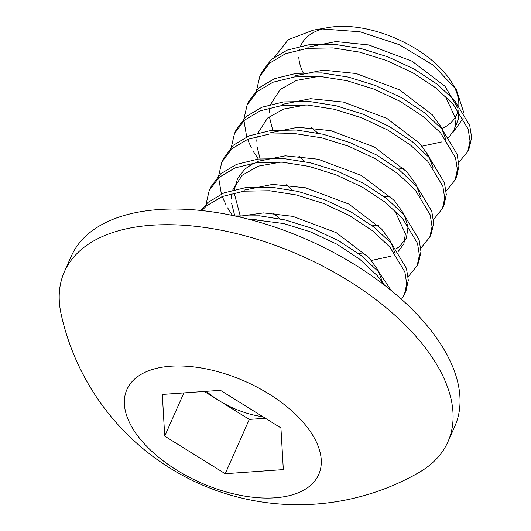 <?xml version="1.0" encoding="UTF-8"?>
<svg xmlns="http://www.w3.org/2000/svg" width="531" height="531" viewBox="0 0 531 531"><rect width="100%" height="100%" fill="white"/><g stroke="black" fill="none" stroke-linecap="round" stroke-linejoin="round"><path stroke-width="0.8" d="M391.261 290.55L378.769 272.005L361.419 255.736L338.512 240.629L312.182 228.343L285.24 219.967L259.599 215.818L234.868 215.964M247.287 218.898L283.66 223.538L310.602 231.914L336.933 244.2L359.839 259.307L377.189 275.576L384.676 285.32M467.771 151.428L469.351 147.857L471.608 137.396L469.749 125.555L454.722 100.605L437.371 84.336L414.472 69.229L388.134 56.943L361.193 48.567L334.497 44.338L308.896 44.783L287.165 50.113L271.301 59.532L261.405 72.793L259.818 76.364L269.715 63.103L285.585 53.684L307.316 48.354L332.91 47.909L359.613 52.138L386.555 60.514L412.886 72.8L435.792 87.907L453.142 104.176L468.163 129.126L470.028 140.967L467.771 151.428L458.817 162.466M455.113 179.996L456.693 176.425L458.95 165.964L457.091 154.123L442.064 129.166L424.714 112.904L401.808 97.797L375.477 85.511L348.535 77.134L321.832 72.9L296.238 73.351L274.507 78.674L258.643 88.1L248.747 101.361L247.161 104.932L257.057 91.671L272.927 82.245L294.652 76.922L320.253 76.471L346.955 80.705L373.897 89.082L400.228 101.368L423.134 116.475L440.484 132.737L455.505 157.694L457.364 169.535L455.113 179.996L446.159 191.034M442.456 208.564L444.035 204.993L446.292 194.532L444.427 182.691L429.406 157.734L412.056 141.472L389.15 126.365L362.819 114.079L335.877 105.702L309.175 101.467L283.581 101.919L261.849 107.242L245.979 116.667L236.083 129.929L234.503 133.5L244.399 120.238L260.27 110.813L281.994 105.49L307.595 105.038L334.298 109.273L361.239 117.65L387.57 129.936L410.476 145.043L427.82 161.305L442.847 186.262L444.706 198.103L442.456 208.564L433.502 219.595M429.791 237.131L431.378 233.56L433.628 223.1L431.769 211.258L416.749 186.301L399.398 170.039L376.492 154.933L350.161 142.64L323.22 134.263L296.517 130.035L270.916 130.487L249.192 135.81L233.321 145.235L223.425 158.497L221.845 162.068L231.742 148.806L247.605 139.381L269.336 134.058L294.937 133.606L321.633 137.834L348.575 146.211L374.913 158.504L397.812 173.61L415.162 189.872L430.19 214.829L432.048 226.671L429.791 237.125L420.844 248.163M417.134 265.692L418.72 262.122L420.97 251.661L419.112 239.82L404.084 214.869L386.741 198.601L363.835 183.5L337.504 171.208L310.562 162.831L283.859 158.603L258.258 159.048L236.534 164.378L220.664 173.803L210.767 187.065L209.187 190.636L219.084 177.374L234.948 167.949L256.679 162.619L282.273 162.174L308.976 166.402L335.917 174.779L362.248 187.071L385.154 202.172L402.505 218.44L417.532 243.39L419.39 255.232L417.134 265.692L408.186 276.731M201.886 210.581L206.42 205.942L222.29 196.516L244.021 191.187L269.615 190.742L296.318 194.97L323.26 203.346L349.59 215.632L372.497 230.739L389.847 247.008L404.868 271.958L406.733 283.8L404.476 294.26L406.056 290.689L408.312 280.229L406.454 268.387L391.427 243.437L374.076 227.168L351.177 212.061L324.839 199.775L297.898 191.399L271.202 187.171L245.601 187.616L223.87 192.945L208.006 202.371L200.91 210.475M404.476 294.26L401.516 299.311M256.659 89.951L259.818 76.364M258.298 159.048L252.929 150.718M251.369 147.857L247.579 139.394M246.696 136.865L243.948 120.643M244.001 118.519L247.161 104.932M231.337 147.087L234.503 133.5M232.459 215.453L227.613 207.853M226.047 204.993L222.257 196.53M221.374 193.994L218.626 177.772M218.679 175.648L221.845 162.068M206.021 204.216L209.187 190.636M206.327 391.32A63.202 33.334 -156.1 0 0 219.044 400.613A63.202 33.334 -156.1 0 0 262.971 416.762M447.932 441.805L454.875 426.141A209.772 110.64 -156.1 0 0 377.667 280.049A209.772 110.64 -156.1 0 0 158.696 209.559A209.772 110.64 -156.1 0 0 71.307 256.161L64.364 271.832A209.772 110.64 -156.1 0 0 61.118 314.1A242.687 242.687 0 0 0 418.8 472.603A209.772 110.64 -156.1 0 0 447.932 441.805A209.772 110.64 -156.1 0 0 423.154 345.011A209.772 110.64 -156.1 0 0 151.753 225.23A209.772 110.64 -156.1 0 0 64.364 271.832M306.327 426.114A104.886 55.324 -156.1 0 0 170.624 366.224A104.886 55.324 -156.1 0 0 139.314 437.929A104.886 55.324 -156.1 0 0 275.018 497.812A104.886 55.324 -156.1 0 0 306.327 426.114M442.018 128.582A85.252 44.962 -156.1 0 0 458.153 110.395M458.817 105.603A85.252 44.962 -156.1 0 0 453.58 85.624M463.935 113.063L456.368 89.693L451.217 81.588A85.252 44.962 -156.1 0 0 336.375 26.55A85.252 44.962 -156.1 0 0 329.008 27.433L313.336 30.128L288.353 39.606L274.746 56.804M453.036 132.431L463.238 118.134M456.368 89.693L433.263 65.14L399.106 44.611L359.998 31.787L322.536 29.006L313.336 30.121M322.045 29.046A85.252 44.962 -156.1 0 0 300.579 46.144M299.464 49.615A85.252 44.962 -156.1 0 0 299.006 52.058M298.807 57.421A85.252 44.962 -156.1 0 0 303.148 72.72M283.328 469.61L225.224 473.718L164.723 436.13L162.32 394.433L220.418 390.325L280.926 427.913L283.328 469.61M265.4 418.269L249.291 419.41L204.316 391.46M183.879 392.907L164.723 436.13M249.291 419.41L225.224 473.718M250.114 219.628L255.603 219.21M234.775 215.944L231.616 203.346M231.416 198.388L231.914 193.423M232.691 190.058L242.222 175.197L258.351 166.15L280.919 162.074M394.633 210.296L405.379 233.733L403.872 243.842L397.978 251.8M391.022 256.207L371.428 260.462M260.11 158.842L256.931 146.211M256.738 141.259L257.23 136.288M258.006 132.923L267.538 118.068L283.673 109.021L306.234 104.946M272.768 130.274L269.589 117.643M269.396 112.691L269.887 107.72M270.664 104.355L280.195 89.5L296.331 80.453L318.899 76.378M445.27 96.031L456.016 119.462L454.509 129.577L448.615 137.536M441.659 141.943L422.065 146.191M237.47 216.542L263.622 212.904L292.84 216.363L336.183 232.644L368.979 257.595L377.953 269.967L382.493 282.193M244.532 190.038L272.622 184.396L305.498 187.795L348.84 204.077L381.636 229.027L390.61 241.406L395.15 253.626M240.131 215.54L234.144 192.886M234.324 189.647L237.715 178.17L244.957 169.017L253.918 162.997M257.19 161.47L285.28 155.829L318.162 159.227L361.498 175.509L394.301 200.459L403.766 213.747L408.047 226.757L406.421 238.1L399.345 246.723L395.907 248.939M365.819 254.236L358.644 253.612M279.724 218.739L273.571 213.329M269.848 132.903L297.937 127.261L330.82 130.659L374.156 146.941L406.958 171.891L415.926 184.27L420.466 196.49M378.477 225.668L371.302 225.044M292.382 190.171L286.236 184.761M282.505 104.335L310.595 98.693L343.477 102.091L386.82 118.373L419.616 143.324L428.59 155.702L433.123 167.922M391.135 197.101L383.966 196.477M305.04 161.61L298.893 156.2M295.163 75.767L323.253 70.125L356.135 73.524L399.478 89.805L432.274 114.762L441.248 127.135L445.788 139.354M403.799 168.533L396.624 167.909M317.697 133.042L311.551 127.632M307.827 47.199L335.917 41.557L368.793 44.962L412.136 61.238L444.932 86.195L457.848 108.065L458.645 118.174L455.452 126.75M256.261 219.257L250.413 219.708"/></g></svg>
